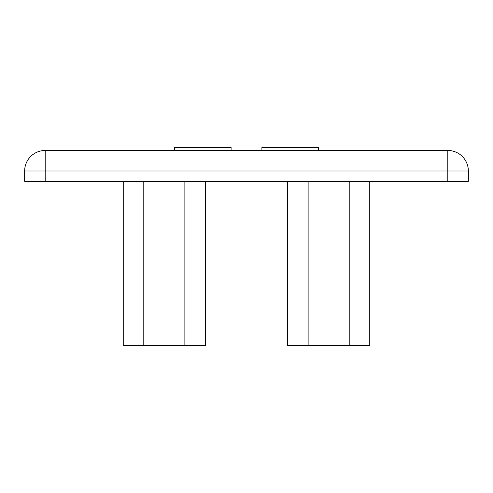 <?xml version="1.0" encoding="UTF-8"?>
<svg xmlns="http://www.w3.org/2000/svg" width="493" height="493" viewBox="0 0 493 493"><rect width="100%" height="100%" fill="white"/><g stroke="black" fill="none" stroke-linecap="round" stroke-linejoin="round"><path stroke-width="0.74" d="M45.19 181.282L45.19 171.009L24.65 171.009A20.54 20.54 0 0 1 45.19 150.47A20.54 20.54 0 0 0 24.65 171.009L24.65 181.282L468.35 181.282L468.35 171.009A20.54 20.54 0 0 0 447.81 150.47L45.19 150.47L45.19 171.009L447.81 171.009L447.81 150.47A20.54 20.54 0 0 1 468.35 171.009L447.81 171.009L447.81 181.282M205.415 181.282L205.415 345.611L123.25 345.611L123.25 181.282M369.75 181.282L369.75 345.611L287.585 345.611L287.585 181.282M231.094 150.47L231.094 147.389L174.602 147.389L174.602 150.47M318.398 150.47L318.398 147.389L261.906 147.389L261.906 150.47M143.79 181.282L143.79 345.611M184.875 181.282L184.875 345.611M349.21 181.282L349.21 345.611M308.125 181.282L308.125 345.611"/></g></svg>
